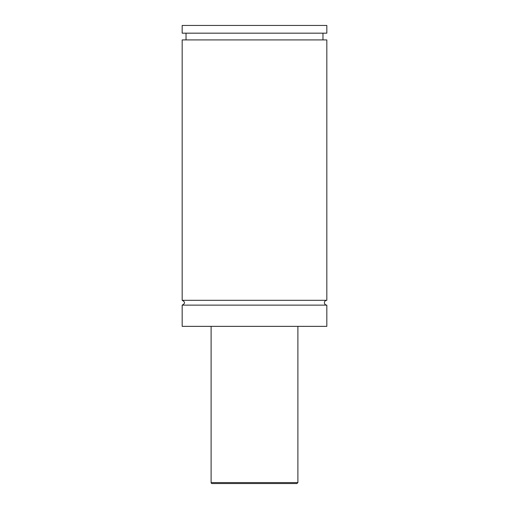 <?xml version="1.0" encoding="UTF-8"?>
<svg xmlns="http://www.w3.org/2000/svg" width="509" height="509" viewBox="0 0 509 509"><rect width="100%" height="100%" fill="white"/><g stroke="black" fill="none" stroke-linecap="round" stroke-linejoin="round"><path stroke-width="0.76" d="M182.171 305.133C185.276 303.523 185.276 301.92 182.171 300.31L326.829 300.31A2.411 2.411 0 0 0 324.418 302.721A2.411 2.411 0 0 0 326.829 305.133L326.829 326.352L182.171 326.352L182.171 305.133L326.829 305.133M296.932 483.55L212.068 483.55A0.967 0.967 0 0 1 211.101 482.583L297.899 482.583L296.932 483.55M297.899 326.352L297.899 482.583M182.171 300.31L182.171 39.918L326.829 39.918L326.829 300.31M182.171 25.45L326.829 25.45L326.829 33.168L182.171 33.168L182.171 25.45M211.101 482.583L211.101 326.352M322.973 39.918L322.973 33.168M186.027 39.918L186.027 33.168"/></g></svg>
